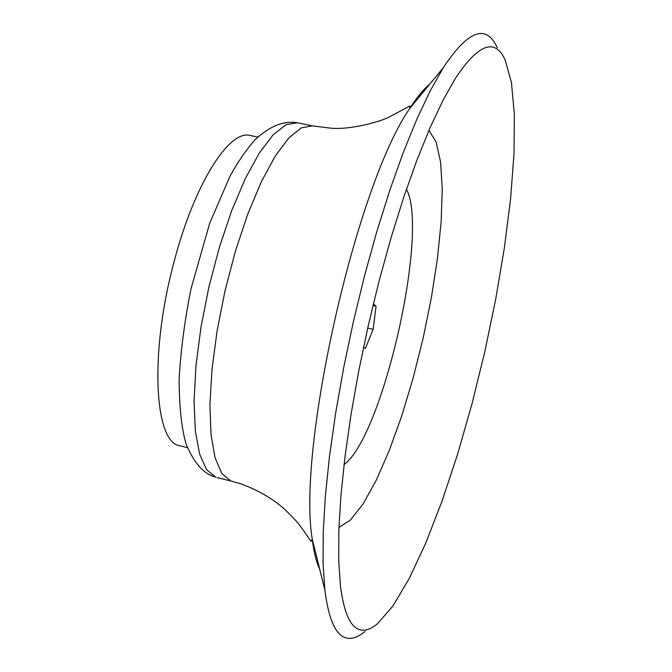 <?xml version="1.0" encoding="UTF-8"?>
<svg xmlns="http://www.w3.org/2000/svg" width="672" height="672" viewBox="0 0 672 672"><rect width="100%" height="100%" fill="white"/><g stroke="black" fill="none" stroke-linecap="round" stroke-linejoin="round"><path stroke-width="1.01" d="M497.272 47.704C486.251 23.528 468.266 30.181 443.31 67.67L430.366 90.569L416.909 119.011L403.25 152.544L389.718 190.52L376.656 232.092L364.417 276.268L353.304 321.955L343.636 367.962L335.639 413.104L329.507 456.246L325.349 496.339L323.215 532.484L323.098 563.951L324.904 590.201C328.877 621.188 336.638 637.232 348.205 638.324C353.338 638.812 358.932 636.527 364.988 631.47M361.645 630.126C366.458 630.68 371.725 628.564 377.454 623.759L392.818 606.119L409.097 578.76L425.678 543.278L441.991 501.27L457.556 454.331L471.954 403.99L484.789 351.75L495.726 299.074L504.437 247.447L510.628 198.374L514.013 153.443L514.357 114.282L511.451 82.58L505.193 60.035C495.062 37.699 478.531 43.705 455.599 78.061L443.15 100.01L430.172 127.478L416.951 160.028L403.813 196.997L391.112 237.552L379.168 280.711L368.323 325.357L358.865 370.314L351.036 414.406L345.022 456.473L340.931 495.491L338.831 530.561L338.705 560.944L340.469 586.118C344.123 614.233 351.179 628.9 361.645 630.126M338.948 527.461L350.507 519.968L363.149 503.832L376.278 480.186L389.332 450.332L401.806 415.682L413.238 377.681L423.217 337.798L431.407 297.503L437.472 258.283L441.151 221.642L442.243 189.076L440.588 162.078L436.136 142.069L428.938 130.326M344.039 464.596C382.78 436.624 429.332 231.185 406.434 189.252M373.355 303.895L376.06 306.23L373.17 329.314L365.358 348.482L363.56 347.138M257.788 137.038L250.27 135.492C229.16 129.192 194.132 184.372 174.031 261.979C149.394 352.691 154.165 442.898 179.953 445.788L187.404 447.628M376.06 306.23L372.96 305.533M373.17 329.314L367.71 328.07M215.72 477.162L214.183 476.717C202.994 473.248 193.612 462.286 186.043 443.822C181.608 428.719 179.298 407.299 179.113 379.554C180.684 350.759 184.674 320.41 191.083 288.515L209.748 223.104L230.202 175.778C237.812 162.002 246.028 150.066 254.839 139.961C269.606 126.134 283.769 120.414 297.343 122.791L286.037 124.681L273.218 134.719L259.459 152.804L245.414 178.349L231.832 210.277L219.458 247.027L208.984 286.658L201.012 327.004L195.964 365.828L194.065 401.058L195.342 430.92L199.618 454.062L206.556 469.602L215.72 477.162M297.343 122.791L312.48 125.874L301.4 127.814L288.8 137.928L275.234 156.089L261.366 181.734L247.901 213.755L235.586 250.597L225.128 290.312L217.115 330.733L211.974 369.617L209.933 404.88L211.025 434.759L215.09 457.884L221.802 473.399L230.731 480.908L240.904 483.874C257.342 489.846 271.69 498.095 283.962 508.612C300.258 524.412 298.603 524.269 303.618 530.594C308.826 538.558 311.371 542.094 311.254 541.212L312.211 538.927C313.832 552.082 316.352 562.262 319.771 569.453M429.736 84.168C423.553 89.191 416.892 97.28 409.76 108.461C356.563 184.288 296.898 447.577 312.211 538.927L324.904 590.201M216.964 477.532L231.941 481.278M443.31 67.67L409.76 108.461L409.878 105.983L389.903 116.651C383.746 120.414 352.993 129.99 331.044 128.209L312.48 125.874"/></g></svg>
